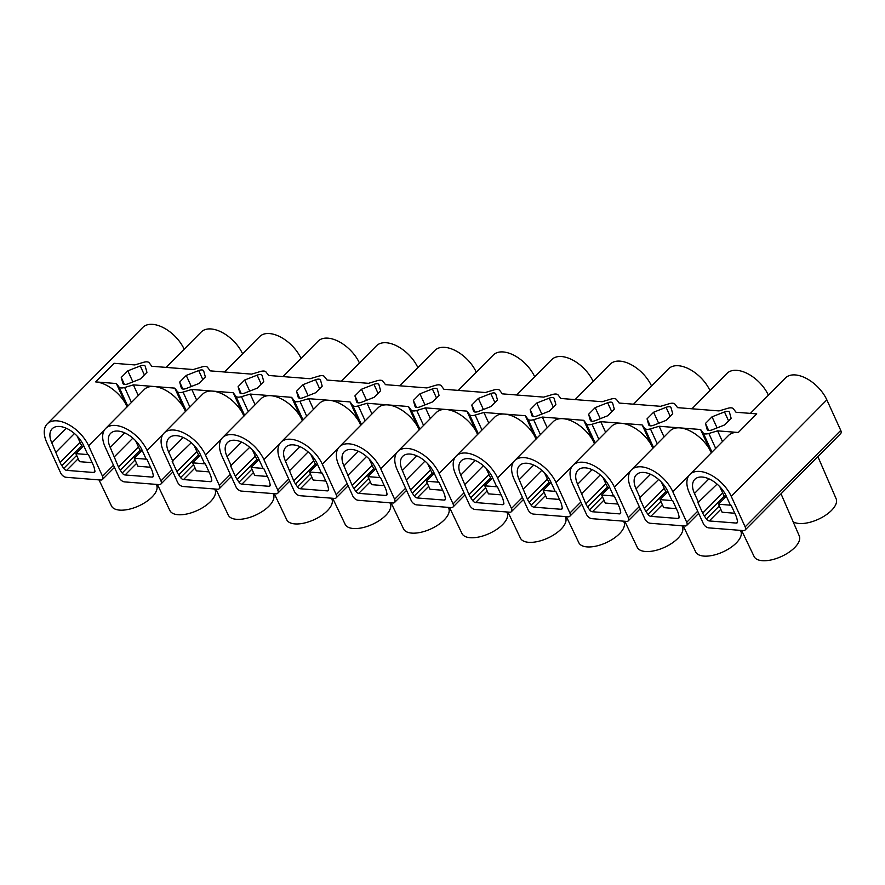 <?xml version="1.0" encoding="UTF-8"?>
<svg xmlns="http://www.w3.org/2000/svg" width="885" height="885" viewBox="0 0 885 885"><rect width="100%" height="100%" fill="white"/><g stroke="black" fill="none" stroke-linecap="round" stroke-linejoin="round"><path stroke-width="1.33" d="M98.998 479.88L111.477 505.966A24.824 11.383 -24.5 0 0 119.63 510.114A24.824 11.383 -24.5 0 0 146.025 501.895A24.824 11.383 -24.5 0 0 156.656 485.378L156.225 484.383M157.419 484.482L169.898 510.556A24.824 11.383 -24.5 0 0 178.051 514.716A24.824 11.383 -24.5 0 0 204.457 506.497A24.824 11.383 -24.5 0 0 215.077 489.98L214.646 488.985M215.84 489.073L228.319 515.159A24.824 11.383 -24.5 0 0 236.472 519.307A24.824 11.383 -24.5 0 0 262.878 511.087A24.824 11.383 -24.5 0 0 273.498 494.571L273.067 493.587M274.261 493.675L286.74 519.76A24.824 11.383 -24.5 0 0 294.893 523.909A24.824 11.383 -24.5 0 0 321.299 515.689A24.824 11.383 -24.5 0 0 331.919 499.173L331.488 498.178M332.683 498.277L345.161 524.351A24.824 11.383 -24.5 0 0 353.314 528.511A24.824 11.383 -24.5 0 0 379.72 520.291A24.824 11.383 -24.5 0 0 390.34 503.775L389.909 502.78M391.104 502.868L403.582 528.953A24.824 11.383 -24.5 0 0 411.735 533.102A24.824 11.383 -24.5 0 0 438.141 524.882A24.824 11.383 -24.5 0 0 448.761 508.366L448.33 507.382M449.525 507.47L462.003 533.555A24.824 11.383 -24.5 0 0 470.156 537.704A24.824 11.383 -24.5 0 0 496.562 529.484A24.824 11.383 -24.5 0 0 507.182 512.968L506.751 511.972M507.946 512.072L520.424 538.146A24.824 11.383 -24.5 0 0 528.577 542.306A24.824 11.383 -24.5 0 0 554.983 534.086A24.824 11.383 -24.5 0 0 565.603 517.57L565.172 516.574M566.367 516.663L578.845 542.748A24.824 11.383 -24.5 0 0 586.998 546.897A24.824 11.383 -24.5 0 0 613.405 538.677A24.824 11.383 -24.5 0 0 624.025 522.161L623.593 521.177M624.788 521.265L637.266 547.35A24.824 11.383 -24.5 0 0 645.419 551.499A24.824 11.383 -24.5 0 0 671.826 543.279A24.824 11.383 -24.5 0 0 682.446 526.763L682.014 525.767M683.209 525.867L695.698 551.941A24.824 11.383 -24.5 0 0 703.841 556.09A24.824 11.383 -24.5 0 0 730.247 547.881A24.824 11.383 -24.5 0 0 740.867 531.365L740.435 530.369M741.63 530.458L754.12 556.543A24.824 11.383 -24.5 0 0 762.262 560.692A24.824 11.383 -24.5 0 0 788.668 552.472A24.824 11.383 -24.5 0 0 799.288 535.956L781.024 493.797M817.873 456.594L836.137 498.764A24.824 11.383 155.5 0 1 825.517 515.28A24.824 11.383 155.5 0 1 799.122 523.489A24.824 11.383 155.5 0 1 793.115 521.719M731.253 496.363L745.148 526.874A4.967 2.81 44.7 0 1 745.07 530.082A4.967 2.81 44.7 0 1 743.378 530.602L708.752 527.869A4.967 2.81 44.7 0 1 703.321 523.577L689.415 493.067A28.796 16.306 44.7 0 1 689.88 474.448A28.796 16.306 44.7 0 1 710.821 474.946A28.796 16.306 44.7 0 1 731.253 496.363L826.844 399.876L840.75 430.387A4.967 2.81 44.7 0 1 840.673 433.595L745.07 530.082M726.342 496.286L718.487 504.218L722.138 512.249L734.771 513.245M717.082 484.117L697.955 502.636L702.712 513.079A14.89 8.441 -135.3 0 0 704.493 516.221L706.396 518.997A2.976 1.693 -135.3 0 0 709.294 520.955L736.243 523.068A2.976 1.693 -135.3 0 0 737.26 522.758A2.976 1.693 -135.3 0 0 737.526 521.453L736.939 518.776A14.89 8.441 -135.3 0 0 735.889 515.689L731.132 505.247L718.487 504.218M689.88 474.448L728.466 435.508A28.796 16.306 44.7 0 1 738.3 432.488L717.591 430.851L708.863 433.473A6.947 3.186 155.5 0 1 703.254 433.03L700.599 429.513L659.17 426.26L650.442 428.871A6.947 3.186 155.5 0 1 644.833 428.428L642.178 424.922L621.458 423.284L600.749 421.658L592.021 424.269A6.947 3.186 155.5 0 1 586.412 423.827L583.757 420.32L542.328 417.056L533.6 419.678A6.947 3.186 155.5 0 1 527.991 419.236L525.336 415.718L483.907 412.465L475.179 415.076A6.947 3.186 155.5 0 1 469.57 414.634L466.915 411.127L446.195 409.49L425.486 407.863L416.758 410.474A6.947 3.186 155.5 0 1 411.149 410.032L408.483 406.525L367.065 403.261L358.337 405.883A6.947 3.186 155.5 0 1 352.728 405.441L350.062 401.923L308.644 398.67L299.915 401.281A6.947 3.186 155.5 0 1 294.307 400.839L291.641 397.332L270.932 395.695L250.223 394.068L241.494 396.679A6.947 3.186 155.5 0 1 235.886 396.237L233.22 392.73L191.802 389.466L183.073 392.088A6.947 3.186 155.5 0 1 177.465 391.646L174.799 388.128L133.381 384.875L124.652 387.486A6.947 3.186 155.5 0 1 119.044 387.044L116.377 383.537L95.668 381.9A28.796 16.306 44.7 0 1 125.504 403.56L127.086 406.945M750.38 413.383L785.471 377.961A28.796 16.306 44.7 0 1 806.423 378.459A28.796 16.306 44.7 0 1 826.844 399.876M730.413 505.191L726.198 495.965A21.837 12.368 -135.3 0 0 710.71 479.714A21.837 12.368 -135.3 0 0 694.813 479.338A21.837 12.368 -135.3 0 0 694.459 493.465L698.674 502.691M738.3 432.488L756.73 413.881L736.021 412.255L733.355 408.737A6.947 3.186 -24.5 0 0 727.758 408.306L719.018 410.917L698.309 409.29L677.6 407.653L674.934 404.146A6.947 3.186 -24.5 0 0 669.337 403.704L660.597 406.315L619.179 403.062L616.513 399.544A6.947 3.186 -24.5 0 0 610.915 399.102L602.176 401.724L560.758 398.46L558.092 394.942A6.947 3.186 -24.5 0 0 552.494 394.511L543.755 397.122L523.046 395.495L502.337 393.858L499.671 390.351A6.947 3.186 -24.5 0 0 494.073 389.909L485.334 392.52L443.916 389.267L441.25 385.749A6.947 3.186 -24.5 0 0 435.652 385.307L426.913 387.929L385.495 384.665L382.829 381.158A6.947 3.186 -24.5 0 0 377.231 380.716L368.492 383.327L347.783 381.701L327.074 380.063L324.408 376.556A6.947 3.186 -24.5 0 0 318.81 376.114L310.071 378.725L268.653 375.472L265.987 371.954A6.947 3.186 -24.5 0 0 260.389 371.512L251.65 374.134L210.232 370.87L207.566 367.363A6.947 3.186 -24.5 0 0 201.968 366.921L193.229 369.532L172.52 367.906L151.811 366.268L149.145 362.762A6.947 3.186 -24.5 0 0 143.547 362.319L134.808 364.93L114.099 363.304L95.668 381.9M731.143 418.328L724.583 424.955L712.126 429.833A4.967 2.279 -24.5 0 1 707.203 429.601A4.967 2.279 -24.5 0 1 707.148 429.446L705.467 423.45L712.038 416.824L724.494 411.934A4.967 2.279 155.5 0 1 729.417 412.178A4.967 2.279 155.5 0 1 729.472 412.322L731.143 418.328M672.722 413.726L666.162 420.353L653.705 425.231A4.967 2.279 -24.5 0 1 648.782 424.999A4.967 2.279 -24.5 0 1 648.727 424.844L647.046 418.848L653.617 412.222L666.073 407.332A4.967 2.279 155.5 0 1 670.996 407.576A4.967 2.279 155.5 0 1 671.051 407.731L672.722 413.726M614.301 409.124L607.741 415.751L595.284 420.64A4.967 2.279 -24.5 0 1 590.361 420.397A4.967 2.279 -24.5 0 1 590.306 420.242L588.625 414.246L595.196 407.62L607.652 402.741A4.967 2.279 155.5 0 1 612.575 402.974A4.967 2.279 155.5 0 1 612.63 403.129L614.301 409.124M555.88 404.534L549.319 411.16L536.863 416.038A4.967 2.279 -24.5 0 1 531.94 415.806A4.967 2.279 -24.5 0 1 531.885 415.651L530.203 409.655L536.775 403.029L549.231 398.139A4.967 2.279 155.5 0 1 554.154 398.383A4.967 2.279 155.5 0 1 554.209 398.538L555.88 404.534M497.459 399.931L490.898 406.558L478.442 411.448A4.967 2.279 -24.5 0 1 473.519 411.204A4.967 2.279 -24.5 0 1 473.464 411.049L471.782 405.053L478.354 398.427L490.81 393.537A4.967 2.279 155.5 0 1 495.733 393.781A4.967 2.279 155.5 0 1 495.788 393.936L497.459 399.931M439.037 395.329L432.477 401.956L420.021 406.846A4.967 2.279 -24.5 0 1 415.098 406.602A4.967 2.279 -24.5 0 1 415.043 406.447L413.361 400.451L419.933 393.825L432.389 388.946A4.967 2.279 155.5 0 1 437.312 389.179A4.967 2.279 155.5 0 1 437.367 389.334L439.037 395.329M380.616 390.739L374.056 397.365L361.6 402.244A4.967 2.279 -24.5 0 1 356.677 402.011A4.967 2.279 -24.5 0 1 356.622 401.856L354.94 395.86L361.511 389.234L373.968 384.344A4.967 2.279 155.5 0 1 378.891 384.588A4.967 2.279 155.5 0 1 378.946 384.743L380.616 390.739M322.195 386.137L315.635 392.763L303.179 397.653A4.967 2.279 -24.5 0 1 298.256 397.409A4.967 2.279 -24.5 0 1 298.201 397.254L296.519 391.258L303.09 384.632L315.547 379.742A4.967 2.279 155.5 0 1 320.47 379.986A4.967 2.279 155.5 0 1 320.525 380.141L322.195 386.137M263.774 381.535L257.214 388.161L244.758 393.051A4.967 2.279 -24.5 0 1 239.835 392.807A4.967 2.279 -24.5 0 1 239.78 392.652L238.098 386.656L244.669 380.03L257.126 375.151A4.967 2.279 155.5 0 1 262.048 375.384A4.967 2.279 155.5 0 1 262.104 375.539L263.774 381.535M205.353 376.944L198.793 383.57L186.337 388.449A4.967 2.279 -24.5 0 1 181.414 388.216A4.967 2.279 -24.5 0 1 181.348 388.061L179.677 382.066L186.248 375.439L198.705 370.549A4.967 2.279 155.5 0 1 203.627 370.793A4.967 2.279 155.5 0 1 203.683 370.948L205.353 376.944M146.932 372.342L140.372 378.968L127.916 383.858A4.967 2.279 -24.5 0 1 122.993 383.614A4.967 2.279 -24.5 0 1 122.927 383.459L121.256 377.464L127.827 370.837L140.284 365.947A4.967 2.279 155.5 0 1 145.206 366.191A4.967 2.279 155.5 0 1 145.262 366.346L146.932 372.342M667.921 491.684L660.066 499.627L663.717 507.647L676.35 508.643M658.661 479.515L639.534 498.045L644.291 508.477A14.89 8.441 -135.3 0 0 646.072 511.63L647.975 514.406A2.976 1.693 -135.3 0 0 650.873 516.353L677.822 518.477A2.976 1.693 -135.3 0 0 678.839 518.156A2.976 1.693 -135.3 0 0 679.105 516.851L678.518 514.174A14.89 8.441 -135.3 0 0 677.467 511.087L672.711 500.656L660.066 499.627M691.959 408.781L727.05 373.359A28.796 16.306 44.7 0 1 747.969 373.846A28.796 16.306 44.7 0 1 768.39 395.208M671.992 500.6L667.777 491.363A21.837 12.368 -135.3 0 0 652.289 475.123A21.837 12.368 -135.3 0 0 636.392 474.736A21.837 12.368 -135.3 0 0 636.038 488.863L640.253 498.1M717.082 427.897L712.038 416.824M708.653 430.42L705.467 423.45M609.5 487.082L601.645 495.025L605.296 503.056L617.929 504.052M613.548 495.965L601.645 495.025M633.538 404.191L668.629 368.768A28.796 16.306 44.7 0 1 689.548 369.244A28.796 16.306 44.7 0 1 709.969 390.606M614.29 496.054L613.57 495.998L609.356 486.761A21.837 12.368 -135.3 0 0 593.857 470.521A21.837 12.368 -135.3 0 0 577.971 470.145A21.837 12.368 -135.3 0 0 577.617 484.272L585.87 503.886A14.89 8.441 -135.3 0 0 587.651 507.028L589.554 509.804A2.976 1.693 -135.3 0 0 592.452 511.751L619.4 513.875A2.976 1.693 -135.3 0 0 620.418 513.566A2.976 1.693 -135.3 0 0 620.684 512.249L620.097 509.583A14.89 8.441 -135.3 0 0 619.046 506.497L614.29 496.054M600.24 474.913L581.832 493.498M658.661 423.295L653.617 412.222M650.232 425.829L647.046 418.848M551.078 482.491L543.224 490.423L546.875 498.454L559.508 499.45M555.127 491.363L543.224 490.423M575.117 399.589L610.207 364.166A28.796 16.306 44.7 0 1 631.127 364.642A28.796 16.306 44.7 0 1 651.548 386.004M555.869 491.452L555.149 491.396L550.935 482.17A21.837 12.368 -135.3 0 0 535.436 465.919A21.837 12.368 -135.3 0 0 519.55 465.543A21.837 12.368 -135.3 0 0 519.196 479.67L527.449 499.284A14.89 8.441 -135.3 0 0 529.23 502.426L531.133 505.202A2.976 1.693 -135.3 0 0 534.031 507.16L560.979 509.273A2.976 1.693 -135.3 0 0 561.997 508.963A2.976 1.693 -135.3 0 0 562.263 507.658L561.676 504.981A14.89 8.441 -135.3 0 0 560.625 501.895L555.869 491.452M541.819 470.322L523.411 488.907M600.24 418.694L595.196 407.62M591.811 421.227L588.625 414.246M492.657 477.889L484.803 485.832L488.454 493.852L501.087 494.848M496.706 486.761L484.803 485.832M516.696 394.987L551.786 359.564A28.796 16.306 44.7 0 1 572.706 360.051A28.796 16.306 44.7 0 1 593.127 381.413M497.447 486.861L496.717 486.805L492.514 477.568A21.837 12.368 -135.3 0 0 477.015 461.328A21.837 12.368 -135.3 0 0 461.129 460.941A21.837 12.368 -135.3 0 0 460.775 475.068L469.028 494.682A14.89 8.441 -135.3 0 0 470.809 497.835L472.712 500.611A2.976 1.693 -135.3 0 0 475.61 502.558L502.558 504.682A2.976 1.693 -135.3 0 0 503.576 504.361A2.976 1.693 -135.3 0 0 503.842 503.056L503.255 500.379A14.89 8.441 -135.3 0 0 502.204 497.293L497.447 486.861M483.398 465.72L464.99 484.305M541.819 414.103L536.775 403.029M533.389 416.636L530.203 409.655M434.236 473.298L426.382 481.23L430.033 489.261L442.666 490.257M438.285 482.17L426.382 481.23M458.275 390.396L493.365 354.974A28.796 16.306 44.7 0 1 514.285 355.449A28.796 16.306 44.7 0 1 534.706 376.811M439.026 482.259L438.296 482.203L434.092 472.966A21.837 12.368 -135.3 0 0 418.594 456.726A21.837 12.368 -135.3 0 0 402.708 456.35A21.837 12.368 -135.3 0 0 402.354 470.477L410.607 490.091A14.89 8.441 -135.3 0 0 412.388 493.233L414.291 496.009A2.976 1.693 -135.3 0 0 417.189 497.956L444.137 500.08A2.976 1.693 -135.3 0 0 445.155 499.771A2.976 1.693 -135.3 0 0 445.42 498.454L444.834 495.788A14.89 8.441 -135.3 0 0 443.783 492.702L439.026 482.259M424.977 461.118L406.569 479.703M483.398 409.501L478.354 398.427M474.968 412.034L471.782 405.053M375.815 468.696L367.961 476.628L371.611 484.659L384.245 485.655M379.864 477.568L367.961 476.628M399.854 385.794L434.944 350.372A28.796 16.306 44.7 0 1 455.863 350.847A28.796 16.306 44.7 0 1 476.285 372.209M380.605 477.657L379.875 477.601L375.671 468.375A21.837 12.368 -135.3 0 0 360.173 452.124A21.837 12.368 -135.3 0 0 344.287 451.748A21.837 12.368 -135.3 0 0 343.933 465.875L352.186 485.489A14.89 8.441 -135.3 0 0 353.967 488.631L355.87 491.407A2.976 1.693 -135.3 0 0 358.768 493.365L385.716 495.478A2.976 1.693 -135.3 0 0 386.734 495.169A2.976 1.693 -135.3 0 0 386.999 493.863L386.413 491.186A14.89 8.441 -135.3 0 0 385.362 488.1L380.605 477.657M366.556 456.527L348.148 475.112M424.977 404.899L419.933 393.825M416.547 407.432L413.361 400.451M317.394 464.094L309.54 472.037L313.19 480.057L325.824 481.053M321.443 472.966L309.54 472.037M341.433 381.192L376.523 345.769A28.796 16.306 44.7 0 1 397.431 346.256A28.796 16.306 44.7 0 1 417.864 367.618M322.184 473.066L321.454 473.01L317.25 463.773A21.837 12.368 -135.3 0 0 301.752 447.533A21.837 12.368 -135.3 0 0 285.866 447.146A21.837 12.368 -135.3 0 0 285.512 461.273L293.765 480.887A14.89 8.441 -135.3 0 0 295.546 484.04L297.448 486.816A2.976 1.693 -135.3 0 0 300.347 488.763L327.295 490.887A2.976 1.693 -135.3 0 0 328.313 490.567A2.976 1.693 -135.3 0 0 328.578 489.261L327.992 486.584A14.89 8.441 -135.3 0 0 326.941 483.498L322.184 473.066M308.135 451.925L289.727 470.51M366.556 400.308L361.511 389.234M358.126 402.841L354.94 395.86M258.973 459.503L251.119 467.435L254.769 475.466L267.403 476.462M249.714 447.334L230.587 465.853L235.344 476.296A14.89 8.441 -135.3 0 0 237.125 479.438L239.027 482.214A2.976 1.693 -135.3 0 0 241.926 484.161L268.874 486.285A2.976 1.693 -135.3 0 0 269.892 485.976A2.976 1.693 -135.3 0 0 270.157 484.67L269.571 481.993A14.89 8.441 -135.3 0 0 268.52 478.907L263.763 468.464L251.119 467.435M283.012 376.601L318.102 341.179A28.796 16.306 44.7 0 1 339.01 341.654A28.796 16.306 44.7 0 1 359.443 363.016M263.033 468.408L258.829 459.171A21.837 12.368 -135.3 0 0 243.331 442.931A21.837 12.368 -135.3 0 0 227.445 442.555A21.837 12.368 -135.3 0 0 227.091 456.682L231.306 465.908M308.135 395.706L303.09 384.632M299.705 398.239L296.519 391.258M200.552 454.901L192.698 462.833L196.348 470.864L208.982 471.86M191.293 442.732L172.166 461.251L176.923 471.694A14.89 8.441 -135.3 0 0 178.704 474.836L180.606 477.612A2.976 1.693 -135.3 0 0 183.505 479.57L210.453 481.683A2.976 1.693 -135.3 0 0 211.471 481.374A2.976 1.693 -135.3 0 0 211.736 480.068L211.15 477.391A14.89 8.441 -135.3 0 0 210.099 474.305L205.342 463.873L192.698 462.833M224.591 371.999L259.681 336.577A28.796 16.306 44.7 0 1 280.589 337.063A28.796 16.306 44.7 0 1 301.022 358.414M204.612 463.806L200.408 454.58A21.837 12.368 -135.3 0 0 184.91 438.329A21.837 12.368 -135.3 0 0 169.024 437.953A21.837 12.368 -135.3 0 0 168.67 452.08L172.885 461.317M249.714 391.104L244.669 380.03M241.284 393.637L238.098 386.656M142.131 450.299L134.277 458.242L137.927 466.262L150.561 467.258M146.18 459.171L134.277 458.242M166.17 367.397L201.26 331.975A28.796 16.306 44.7 0 1 222.168 332.461A28.796 16.306 44.7 0 1 242.601 353.823M146.921 459.271L146.191 459.215L141.987 449.978A21.837 12.368 -135.3 0 0 126.489 433.738A21.837 12.368 -135.3 0 0 110.603 433.351A21.837 12.368 -135.3 0 0 110.249 447.478L118.502 467.092A14.89 8.441 -135.3 0 0 120.283 470.245L122.185 473.021A2.976 1.693 -135.3 0 0 125.084 474.968L152.032 477.092A2.976 1.693 -135.3 0 0 153.05 476.772A2.976 1.693 -135.3 0 0 153.315 475.466L152.729 472.8A14.89 8.441 -135.3 0 0 151.678 469.703L146.921 459.271M132.872 438.13L114.464 456.715M191.293 386.513L186.248 375.439M182.863 389.046L179.677 382.066M83.71 445.708L75.856 453.64L79.506 461.671L92.14 462.667M87.759 454.58L75.856 453.64M66.121 477.292A4.967 2.81 44.7 0 1 60.689 472.999L46.783 442.489A28.796 16.306 44.7 0 1 47.248 423.871A28.796 16.306 44.7 0 1 68.189 424.369A28.796 16.306 44.7 0 1 88.611 445.774L102.516 476.285A4.967 2.81 44.7 0 1 102.439 479.504A4.967 2.81 44.7 0 1 100.746 480.024L66.121 477.292M47.248 423.871L142.839 327.384A28.796 16.306 44.7 0 1 163.747 327.859A28.796 16.306 44.7 0 1 184.18 349.221M88.5 454.669L87.77 454.613L83.566 445.376A21.837 12.368 -135.3 0 0 68.068 429.137A21.837 12.368 -135.3 0 0 52.182 428.76A21.837 12.368 -135.3 0 0 51.828 442.887L60.069 462.501A14.89 8.441 -135.3 0 0 61.861 465.643L63.764 468.419A2.976 1.693 -135.3 0 0 66.663 470.366L93.611 472.49A2.976 1.693 -135.3 0 0 94.629 472.181A2.976 1.693 -135.3 0 0 94.894 470.875L94.308 468.198A14.89 8.441 -135.3 0 0 93.257 465.112L88.5 454.669M74.451 433.539L56.043 452.113M132.872 381.911L127.827 370.837M124.442 384.444L121.256 377.464M722.47 441.549L717.591 430.851M686.727 522.272A4.967 2.81 44.7 0 1 686.649 525.48A4.967 2.81 44.7 0 1 684.957 526L650.331 523.278A4.967 2.81 44.7 0 1 644.899 518.975L630.994 488.465A28.796 16.306 44.7 0 1 631.459 469.846A28.796 16.306 44.7 0 1 652.4 470.344A28.796 16.306 44.7 0 1 672.832 491.761L686.727 522.272L697.69 511.209M631.459 469.846L670.045 430.906A28.796 16.306 44.7 0 1 679.879 427.886A28.796 16.306 44.7 0 1 709.726 449.536L711.297 452.932M664.049 436.958L659.17 426.26M709.726 449.536L700.599 429.513M628.306 517.67A4.967 2.81 44.7 0 1 628.228 520.878A4.967 2.81 44.7 0 1 626.536 521.398L591.91 518.676A4.967 2.81 44.7 0 1 586.478 514.384L572.573 483.874A28.796 16.306 44.7 0 1 573.038 465.256A28.796 16.306 44.7 0 1 593.979 465.753A28.796 16.306 44.7 0 1 614.411 487.159L628.306 517.67L639.269 506.618M573.038 465.256L611.623 426.305A28.796 16.306 44.7 0 1 621.458 423.284A28.796 16.306 44.7 0 1 651.305 444.945L652.876 448.33M605.628 432.356L600.749 421.658M651.305 444.945L642.178 424.922M569.885 513.079A4.967 2.81 44.7 0 1 569.807 516.287A4.967 2.81 44.7 0 1 568.115 516.807L533.489 514.085A4.967 2.81 44.7 0 1 528.057 509.782L514.152 479.272A28.796 16.306 44.7 0 1 514.616 460.654A28.796 16.306 44.7 0 1 535.558 461.151A28.796 16.306 44.7 0 1 555.99 482.568L569.885 513.079L580.848 502.016M514.616 460.654L553.202 421.714A28.796 16.306 44.7 0 1 563.037 418.694A28.796 16.306 44.7 0 1 592.873 440.343L594.454 443.728M547.207 427.754L542.328 417.056M592.873 440.343L583.757 420.32M511.464 508.477A4.967 2.81 44.7 0 1 511.386 511.685A4.967 2.81 44.7 0 1 509.694 512.205L475.068 509.483A4.967 2.81 44.7 0 1 469.636 505.18L455.731 474.67A28.796 16.306 44.7 0 1 456.195 456.052A28.796 16.306 44.7 0 1 477.137 456.549A28.796 16.306 44.7 0 1 497.569 477.966L511.464 508.477L522.427 497.414M456.195 456.052L494.781 417.112A28.796 16.306 44.7 0 1 504.616 414.091A28.796 16.306 44.7 0 1 534.452 435.741L536.033 439.137M488.785 423.163L483.907 412.465M534.452 435.741L525.336 415.718M453.043 503.875A4.967 2.81 44.7 0 1 452.965 507.083A4.967 2.81 44.7 0 1 451.273 507.614L416.647 504.881A4.967 2.81 44.7 0 1 411.215 500.589L397.31 470.079A28.796 16.306 44.7 0 1 397.774 451.461A28.796 16.306 44.7 0 1 418.716 451.958A28.796 16.306 44.7 0 1 439.137 473.364L453.043 503.875L464.005 492.823M397.774 451.461L436.36 412.51A28.796 16.306 44.7 0 1 446.195 409.49A28.796 16.306 44.7 0 1 476.03 431.15L477.612 434.535M430.364 418.561L425.486 407.863M476.03 431.15L466.915 411.127M394.622 499.284A4.967 2.81 44.7 0 1 394.544 502.492A4.967 2.81 44.7 0 1 392.851 503.012L358.226 500.291A4.967 2.81 44.7 0 1 352.794 495.987L338.889 465.477A28.796 16.306 44.7 0 1 339.353 446.859A28.796 16.306 44.7 0 1 360.295 447.356A28.796 16.306 44.7 0 1 380.716 468.773L394.622 499.284L405.584 488.221M339.353 446.859L377.939 407.919A28.796 16.306 44.7 0 1 387.774 404.899A28.796 16.306 44.7 0 1 417.609 426.548L419.191 429.933M371.943 413.959L367.065 403.261M417.609 426.548L408.483 406.525M336.2 494.682A4.967 2.81 44.7 0 1 336.123 497.89A4.967 2.81 44.7 0 1 334.43 498.41L299.805 495.688A4.967 2.81 44.7 0 1 294.373 491.385L280.468 460.875A28.796 16.306 44.7 0 1 280.932 442.257A28.796 16.306 44.7 0 1 301.873 442.765A28.796 16.306 44.7 0 1 322.295 464.171L336.2 494.682L347.163 483.619M280.932 442.257L319.518 403.317A28.796 16.306 44.7 0 1 329.353 400.297A28.796 16.306 44.7 0 1 359.188 421.957L360.77 425.342M313.522 409.368L308.644 398.67M359.188 421.957L350.062 401.923M277.779 490.08A4.967 2.81 44.7 0 1 277.702 493.288A4.967 2.81 44.7 0 1 276.009 493.819L241.384 491.087A4.967 2.81 44.7 0 1 235.952 486.794L222.046 456.284A28.796 16.306 44.7 0 1 222.511 437.666A28.796 16.306 44.7 0 1 243.452 438.163A28.796 16.306 44.7 0 1 263.874 459.569L277.779 490.08L288.742 479.028M222.511 437.666L261.097 398.715A28.796 16.306 44.7 0 1 270.932 395.695A28.796 16.306 44.7 0 1 300.767 417.355L302.349 420.74M255.101 404.766L250.223 394.068M300.767 417.355L291.641 397.332M219.358 485.489A4.967 2.81 44.7 0 1 219.281 488.697A4.967 2.81 44.7 0 1 217.588 489.217L182.963 486.496A4.967 2.81 44.7 0 1 177.531 482.192L163.625 451.682A28.796 16.306 44.7 0 1 164.09 433.064A28.796 16.306 44.7 0 1 185.031 433.562A28.796 16.306 44.7 0 1 205.453 454.978L219.358 485.489L230.321 474.426M164.09 433.064L202.676 394.124A28.796 16.306 44.7 0 1 212.511 391.104A28.796 16.306 44.7 0 1 242.346 412.753L243.928 416.138M196.68 400.164L191.802 389.466M242.346 412.753L233.22 392.73M160.937 480.887A4.967 2.81 44.7 0 1 160.86 484.095A4.967 2.81 44.7 0 1 159.167 484.615L124.542 481.894A4.967 2.81 44.7 0 1 119.11 477.59L105.204 447.08A28.796 16.306 44.7 0 1 105.669 428.462A28.796 16.306 44.7 0 1 126.61 428.971A28.796 16.306 44.7 0 1 147.032 450.376L160.937 480.887L171.9 469.835M105.669 428.462L144.255 389.522A28.796 16.306 44.7 0 1 154.09 386.502A28.796 16.306 44.7 0 1 183.925 408.162L185.507 411.547M138.259 395.573L133.381 384.875M183.925 408.162L174.799 388.128M125.504 403.56L116.377 383.537M725.258 497.381L724.063 495.633A6.947 3.938 44.7 0 1 723.233 494.173L719.848 486.739M666.836 492.79L665.642 491.042A6.947 3.938 44.7 0 1 664.812 489.571L661.427 482.148M608.415 488.188L607.221 486.44A6.947 3.938 44.7 0 1 606.391 484.969L603.006 477.546M549.994 483.586L548.8 481.849A6.947 3.938 44.7 0 1 547.97 480.378L544.585 472.944M491.573 478.995L490.378 477.247A6.947 3.938 44.7 0 1 489.538 475.776L486.164 468.353M433.152 474.393L431.957 472.645A6.947 3.938 44.7 0 1 431.117 471.174L427.743 463.751M374.731 469.791L373.536 468.054A6.947 3.938 44.7 0 1 372.696 466.583L369.322 459.16M316.31 465.2L315.115 463.452A6.947 3.938 44.7 0 1 314.275 461.981L310.901 454.558M257.889 460.598L256.694 458.85A6.947 3.938 44.7 0 1 255.853 457.39L252.479 449.956M199.468 455.996L198.273 454.259A6.947 3.938 44.7 0 1 197.432 452.788L194.047 445.365M141.047 451.405L139.852 449.657A6.947 3.938 44.7 0 1 139.011 448.186L135.626 440.763M82.626 446.803L81.431 445.055A6.947 3.938 44.7 0 1 80.59 443.595L77.205 436.161M840.75 430.387L745.148 526.874M737.57 521.741L736.243 523.068M720.81 509.329L709.294 520.955M719.284 505.988L706.396 518.997M724.406 496.131L704.493 516.221M722.669 492.934L702.712 513.079M708.94 478.851L694.459 493.465M728.587 420.917L724.494 411.934M679.149 517.139L677.822 518.477M662.389 504.727L650.873 516.353M660.863 501.386L647.975 514.406M665.985 491.54L646.072 511.63M664.248 488.332L644.291 508.477M650.519 474.26L636.038 488.863M670.166 416.315L666.073 407.332M620.728 512.537L619.4 513.875M603.968 500.136L592.452 511.751M602.442 496.795L589.554 509.804M607.564 486.938L587.651 507.028M605.827 483.741L585.87 503.886M592.098 469.658L577.617 484.272M611.745 411.713L607.652 402.741M562.307 507.946L560.979 509.273M545.547 495.534L534.031 507.16M544.021 492.193L531.133 505.202M549.142 482.336L529.23 502.426M547.406 479.139L527.449 499.284M533.677 465.067L519.196 479.67M553.324 407.122L549.231 398.139M503.886 503.344L502.558 504.682M487.126 490.932L475.61 502.558M485.599 487.591L472.712 500.611M490.721 477.745L470.809 497.835M488.985 474.537L469.028 494.682M475.256 460.465L460.775 475.068M494.903 402.52L490.81 393.537M445.465 498.742L444.137 500.08M428.705 486.341L417.189 497.956M427.178 483L414.291 496.009M432.3 473.143L412.388 493.233M430.564 469.946L410.607 490.091M416.835 455.863L402.354 470.477M436.471 397.918L432.389 388.946M387.044 494.151L385.716 495.478M370.284 481.739L358.768 493.365M368.757 478.398L355.87 491.407M373.879 468.541L353.967 488.631M372.142 465.344L352.186 485.489M358.414 451.273L343.933 465.875M378.05 393.327L373.968 384.344M328.623 489.549L327.295 490.887M311.863 477.148L300.347 488.763M310.336 473.796L297.448 486.816M315.458 463.95L295.546 484.04M313.721 460.742L293.765 480.887M299.993 446.671L285.512 461.273M319.629 388.725L315.547 379.742M270.202 484.958L268.874 486.285M253.442 472.546L241.926 484.161M251.915 469.205L239.027 482.214M257.037 459.348L237.125 479.438M255.3 456.151L235.344 476.296M241.572 442.069L227.091 456.682M261.208 384.123L257.126 375.151M211.78 480.356L210.453 481.683M195.021 467.944L183.505 479.57M193.494 464.603L180.606 477.612M198.616 454.746L178.704 474.836M196.879 451.549L176.923 471.694M183.151 437.478L168.67 452.08M202.787 379.532L198.705 370.549M153.359 475.754L152.032 477.092M136.6 463.353L125.084 474.968M135.073 460.001L122.185 473.021M140.184 450.155L120.283 470.245M138.458 446.958L118.502 467.092M124.719 432.876L110.249 447.478M144.366 374.93L140.284 365.947M88.611 445.774L104.906 429.336M94.938 471.163L93.611 472.49M78.179 458.751L66.663 470.366M76.652 455.41L63.764 468.419M81.763 445.553L61.861 465.643M80.026 442.356L60.069 462.501M66.298 428.274L51.828 442.887M715.677 448.418L708.863 433.473M711.971 452.147L703.254 433.03M672.832 491.761L689.116 475.322M657.256 443.816L650.442 428.871M653.55 447.544L644.833 428.428M614.411 487.159L630.695 470.72M598.835 439.214L592.021 424.269M595.129 442.954L586.412 423.827M555.99 482.568L572.274 466.118M540.403 434.623L533.6 419.678M536.708 438.352L527.991 419.236M497.569 477.966L513.853 461.527M481.982 430.022L475.179 415.076M478.287 433.761L469.57 414.634M439.137 473.364L455.432 456.925M423.561 425.419L416.758 410.474M419.866 429.159L411.149 410.032M380.716 468.773L397.011 452.323M365.14 420.829L358.337 405.883M361.445 424.557L352.728 405.441M322.295 464.171L338.59 447.733M306.719 416.227L299.915 401.281M303.024 419.966L294.307 400.839M263.874 459.569L280.169 443.131M248.298 411.625L241.494 396.679M244.603 415.364L235.886 396.237M205.453 454.978L221.748 438.529M189.877 407.034L183.073 392.088M186.182 410.762L177.465 391.646M147.032 450.376L163.327 433.938M131.456 402.432L124.652 387.486M127.761 406.171L119.044 387.044M102.516 476.285L113.479 465.233M686.649 525.48L698.663 513.355M628.228 520.878L640.242 508.764M569.807 516.287L581.821 504.162M511.386 511.685L523.4 499.56M452.965 507.083L464.979 494.969M394.544 502.492L406.558 490.367M336.123 497.89L348.137 485.765M277.702 493.288L289.716 481.174M219.281 488.697L231.295 476.572M160.86 484.095L172.874 471.97M102.439 479.504L114.453 467.38"/></g></svg>
